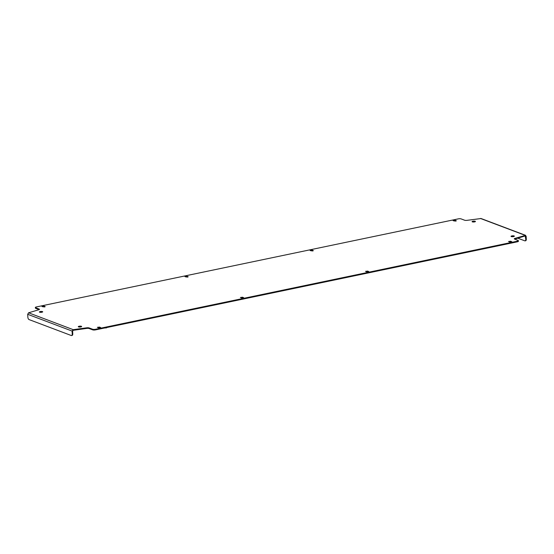 <?xml version="1.0" encoding="UTF-8"?>
<svg xmlns="http://www.w3.org/2000/svg" width="554" height="554" viewBox="0 0 554 554"><rect width="100%" height="100%" fill="white"/><g stroke="black" fill="none" stroke-linecap="round" stroke-linejoin="round"><path stroke-width="0.83" d="M40.158 311.563A1.676 0.436 -3 0 0 39.355 311.978A1.676 0.436 -3 0 0 40.22 312.317A1.676 0.436 -3 0 0 41.91 312.221A1.676 0.436 -3 0 0 42.706 311.805A1.676 0.436 -3 0 0 41.841 311.473A1.676 0.436 -3 0 0 40.158 311.563M42.256 312.131A1.676 0.436 -3 0 0 40.186 312.172A1.676 0.436 -3 0 0 39.84 312.262M79.084 326.264A1.676 0.436 -3 0 0 78.287 326.68A1.676 0.436 -3 0 0 79.153 327.019A1.676 0.436 -3 0 0 80.836 326.922A1.676 0.436 -3 0 0 81.639 326.507A1.676 0.436 -3 0 0 80.773 326.168A1.676 0.436 -3 0 0 79.084 326.264M81.182 326.832A1.676 0.436 -3 0 0 79.118 326.867A1.676 0.436 -3 0 0 78.772 326.957M511.813 235.921A1.676 0.436 -3 0 0 511.017 236.336A1.676 0.436 -3 0 0 511.882 236.676A1.676 0.436 -3 0 0 513.565 236.579A1.676 0.436 -3 0 0 514.368 236.163A1.676 0.436 -3 0 0 513.503 235.824A1.676 0.436 -3 0 0 511.813 235.921M513.911 236.489A1.676 0.436 -3 0 0 511.848 236.523A1.676 0.436 -3 0 0 511.501 236.613M472.887 221.219A1.676 0.436 -3 0 0 472.084 221.635A1.676 0.436 -3 0 0 472.957 221.974A1.676 0.436 -3 0 0 474.639 221.877A1.676 0.436 -3 0 0 475.443 221.462A1.676 0.436 -3 0 0 474.57 221.122A1.676 0.436 -3 0 0 472.887 221.219M474.986 221.787A1.676 0.436 -3 0 0 472.922 221.822A1.676 0.436 -3 0 0 472.576 221.919M44.625 306.923L45.172 306.639L44.022 306.12L41.882 306.383L44.625 306.923M368.278 271.903L368.826 271.612L367.669 271.1L365.536 271.363L368.278 271.903M511.294 242.043L511.841 241.759L510.684 241.239L508.551 241.502L511.294 242.043M312.775 250.941L313.322 250.65L312.172 250.138L310.032 250.401L312.775 250.941M243.137 298.024L243.691 297.74L242.534 297.221L240.401 297.491L243.137 298.024M100.129 327.885L100.676 327.594L99.519 327.082L97.386 327.345L100.129 327.885M187.64 277.069L188.187 276.778L187.03 276.259L184.898 276.529L187.64 277.069M455.79 221.081L456.337 220.797L455.18 220.277L453.047 220.547L455.79 221.081M44.59 306.93L42.499 306.701M368.244 271.91L366.152 271.675M511.259 242.05L509.168 241.821M312.74 250.948L310.649 250.713M243.109 298.031L241.011 297.803M100.094 327.892L98.003 327.656M187.605 277.076L185.514 276.841M455.755 221.088L453.664 220.859M517.748 238.172L524.776 240.824A2.098 1.032 -101.8 0 0 525.095 240.852A2.098 1.032 -101.8 0 0 525.767 239.21L525.192 235.935L514.957 239.003A2.098 0.547 -3 0 0 514.645 239.12M518.364 240.671L518.399 241.274A2.098 0.547 177 0 1 517.394 241.8L517.367 241.191A2.098 0.547 -3 0 0 518.364 240.671A2.098 0.547 -3 0 0 518.059 240.408L514.59 239.093A2.098 0.547 177 0 1 514.278 238.829A2.098 0.547 177 0 1 514.922 238.4L514.957 239.003M95.51 329.879A2.098 0.547 177 0 1 92.622 329.838L92.594 329.235A2.098 0.547 -3 0 0 95.475 329.277L95.51 329.879L517.394 241.8M92.622 329.838L89.152 328.529A2.098 0.547 -3 0 0 86.68 328.418L73.266 330.288L72.622 330.953L72.768 333.785A2.098 1.032 78.2 0 1 72.103 335.426L71.563 335.537A2.098 1.032 -101.8 0 0 72.235 333.896L72.082 331.063L72.622 330.953M39.105 309.631L35.698 308.343A2.098 0.547 177 0 1 35.387 308.079L35.359 307.47A2.098 0.547 -3 0 0 35.664 307.733L35.698 308.343M35.359 307.47A2.098 0.547 -3 0 1 36.356 306.951L458.248 218.872A2.098 0.547 -3 0 1 461.129 218.906L464.605 220.222A2.098 0.547 177 0 0 467.077 220.333L481.066 218.525L525.601 235.339L514.922 238.4M39.168 309.603L39.133 309.049L35.664 307.733M39.133 309.049A2.098 0.547 177 0 1 39.445 309.312A2.098 0.547 177 0 1 38.801 309.741L28.566 312.809L73.239 329.678L72.082 331.063L27.7 314.305L28.566 312.809M86.68 328.418L86.646 327.816L73.239 329.678L73.266 330.288M86.646 327.816A2.098 0.547 177 0 1 89.125 327.926L89.152 328.529M92.594 329.235L89.125 327.926M95.475 329.277L517.367 241.191M525.767 239.21L526.3 239.099L526.155 236.267L525.157 235.332L480.491 218.463M524.776 236.059L525.614 236.378L525.157 235.332M526.3 239.099A2.098 1.032 78.2 0 1 525.635 240.741L525.095 240.852M513.094 236.413L513.551 236.586M71.563 335.537A2.098 1.032 -101.8 0 1 71.244 335.509L29.05 319.575A2.098 1.032 -101.8 0 1 27.845 317.137L27.7 314.305M106.68 327.816L104.63 328.016M104.706 327.961L106.874 327.504M72.235 333.896L72.768 333.785M526.155 236.267L525.614 236.378M455.215 220.887L455.18 220.277M187.065 276.868L187.03 276.259M99.554 327.691L99.519 327.082M242.569 297.83L242.534 297.221M312.2 250.74L312.172 250.138M510.719 241.849L510.684 241.239M367.704 271.702L367.669 271.1M44.05 306.729L44.022 306.12"/></g></svg>
